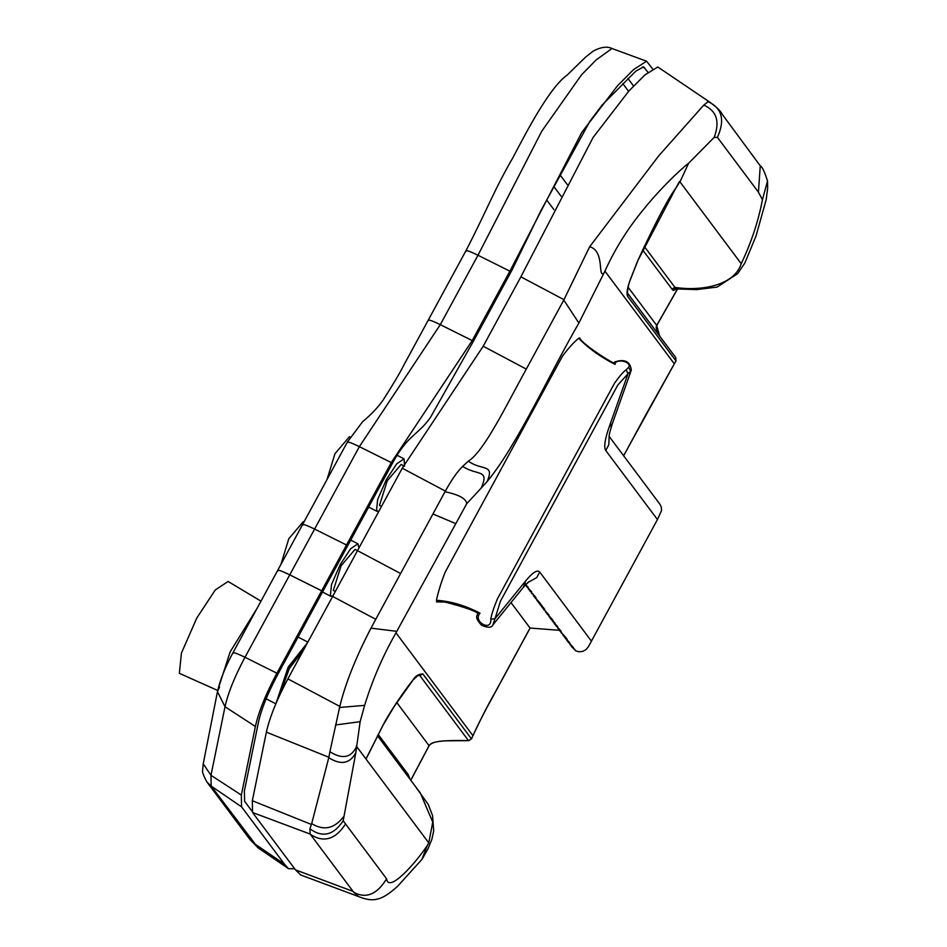 <?xml version="1.0" encoding="UTF-8"?>
<svg xmlns="http://www.w3.org/2000/svg" width="947" height="947" viewBox="0 0 947 947"><rect width="100%" height="100%" fill="white"/><g stroke="black" fill="none" stroke-linecap="round" stroke-linejoin="round"><path stroke-width="1.42" d="M217.715 690.47L179.35 673.329L181.433 653.087L196.81 618L215.265 589.957L228.109 581.47L260.981 601.156M279.767 694.968L289.297 668.558L303.656 649.831M276.122 703.1L288.184 667.079L307.597 642.563M278.477 697.761L288.918 668.049L305.005 647.334M378.93 511.179L376.48 510.93L377.664 499.46L386.376 479.584L396.734 463.817L404.038 458.845L404.57 466.22M381.44 506.562L379.487 505.414L387.264 480.768L401.149 464.456L403.623 465.735M350.201 437.147L349.419 436.745L334.966 453.708L327.023 479.537M332.799 596.148L330.349 595.9L331.533 584.429L340.245 564.542L350.603 548.775L357.907 543.803L358.949 547.993M335.309 591.52L333.344 590.372L341.121 565.726L355.007 549.426L357.481 550.692L287.888 678.869C276.867 699.525 269.694 717.281 266.367 732.149L252.328 800.736L252.541 812.502L295.476 869.855L300.744 875.004L358.499 896.537C366.3 899.804 372.822 900.585 378.078 898.869C382.943 897.827 389.406 893.672 397.491 886.392L421.533 859.852M303.94 522.046L303.277 521.702L288.835 538.677L280.892 564.495M553.9 209.607L546.62 199.888M294.659 868.766L288.563 868.707L284.491 864.197L241.556 806.844L241.343 795.078L255.394 726.491C258.685 711.647 265.858 693.891 276.903 673.21L391.277 462.574L472.21 340.577L509.9 271.173L581.789 132.402L617.408 85.881L633.555 69.605L646.588 61.212L652.519 68.788M241.343 795.078L210.98 775.309L203.238 763.827L217.455 691.677L225.019 706.734L210.98 775.309L211.169 786.069L258.117 847.885L288.563 868.707M203.238 763.827L202.622 770.112C202.078 771.793 203.51 775.759 206.931 782.009L211.169 786.069L241.556 806.844M465.948 250.742L466.137 251.31C465.451 249.759 469.404 251.073 477.975 255.252L541.826 131.112L581.494 74.872L596.231 59.85L611.963 48.51C607.086 46.131 600.777 47.03 593.023 51.197L585.566 57.151L567.182 75.05C549.947 87.254 527.976 128.863 513.073 157.391C494.393 189.495 486.285 211.512 465.948 250.742L403.872 365.033C399.894 372.976 392.958 384.683 383.038 400.155C373.461 413.744 362.334 421.439 362.228 422.22L347.324 442.142L232.95 652.779C225.291 666.913 220.118 679.875 217.455 691.677L219.55 686.989M217.798 690.079L230.157 651.856L257.087 608.329M628.583 91.326L622.795 83.596M251.831 810.963L244.586 801.28L244.397 790.923L258.436 722.336C261.408 708.983 267.859 693.003 277.791 674.394L392.165 463.758C407.956 434.448 416.597 436.46 430.258 417.781L473.109 341.76L512.102 269.931L540.725 210.992L589.815 121.441L602.162 104.987L635.757 71.179L643.605 66.858L647.926 72.244M553.829 186.547L561.098 196.218M609.146 436.413L659.917 504.242L661.278 506.965L661.574 510.504L657.443 519.56L605.737 450.488C603.713 447.268 604.837 439.479 609.122 427.109L628.015 373.722L617.811 385.038L500.454 601.167L494.961 618.77L490.771 619.137C492.049 632.454 472.364 621.54 479.999 613.159L478.081 612.236M571.514 646.517L575.906 650.932L579.304 651.832L582.867 651.358L586.075 649.559L588.407 646.706L657.443 519.56M511.001 602.564L530.06 628.027L559.381 630.323M569.774 644.197L574.995 649.725L571.929 647.132M525.526 583.624L525.81 584.465M525.526 584.773L528.142 587.128L525.384 584.926M525.076 584.536L531.622 591.757L528.544 589.164L535.943 597.533L533.753 596.125L540.287 603.357L537.221 600.765L542.027 605.666L539.814 604.222L543.767 607.986L541.542 606.542L544.62 609.122L542.43 607.714L548.964 614.946L545.898 612.354L552.444 619.587L550.219 618.131L553.297 620.723L551.107 619.314L555.025 623.043L552.847 621.623L557.641 626.535L554.575 623.943L561.121 631.176L558.896 629.719L566.318 638.124L563.252 635.544L567.17 639.261L564.992 637.852L569.798 642.764L566.72 640.172L573.266 647.405L570.201 644.812M526.402 586.24L526.816 586.856M528.13 588.561L528.544 589.164M529.87 590.881L530.284 591.484M531.598 593.201L532.025 593.805M533.339 595.521L533.753 596.125M535.079 597.829L535.493 598.445M536.807 600.149L537.221 600.765M538.547 602.47L538.961 603.085M540.275 604.79L540.701 605.393M542.015 607.11L542.43 607.714M543.744 609.43L544.17 610.034M545.484 611.75L545.898 612.354M547.224 614.058L547.638 614.674M548.952 616.379L549.378 616.994M550.692 618.699L551.107 619.314M552.421 621.019L552.847 621.623M554.161 623.339L554.575 623.943M555.901 625.659L556.315 626.263M557.629 627.979L558.055 628.583M559.369 630.288L559.784 630.903M561.098 632.608L561.524 633.223M562.838 634.928L563.252 635.544M564.578 637.248L564.992 637.852M566.306 639.568L566.72 640.172M568.046 641.888L568.46 642.492M579.517 339.085L578.712 338.245C573.74 342.317 568.318 348.283 562.459 356.155L445.114 572.284C441.089 582.606 438.189 591.946 436.425 600.303L437.076 601.428M578.712 338.245C588.123 348.082 600.232 356.806 615.065 364.394L614.141 363.317C607.287 360.049 581.896 343.678 579.671 337.854M609.122 427.109L612.413 423.487L631.306 370.088L630.607 371.153L628.749 367.223L626.156 369.78C623.611 371.461 619.776 375.876 614.627 383.026L497.27 599.167C493.588 608.27 491.422 614.934 490.771 619.137M675.306 189.08L679.473 181.528C676.146 191.116 674.098 182.345 637.591 261.052L630.252 279.72C627.127 288.433 626.287 294.008 627.743 296.458L676.004 360.925L674.276 363.766L604.932 271.126C615.005 248.872 627.956 228.215 643.771 209.157C658.852 190.311 679.354 170.282 688.635 163.204L679.982 181.883L679.65 182.487L679.473 181.528M656.366 325.969L677.803 288.385L673.341 290.469L672.157 289.356L642.575 249.842M644.185 246.291L674.939 287.367C698.862 291.214 733.913 286.621 741.217 263.692L679.982 181.883M688.635 163.204L714.145 137.422L717.412 137.362L758.429 192.158L762.43 199.734C758.334 221.338 751.255 242.657 741.217 263.692M671.932 289.06L674.939 287.367L678.49 289.001L696.59 289.593L717.128 287.083L737.595 273.695L744.792 263.124L756.002 236.099L766.218 199.533L767.65 188.275L767.532 181.019L762.43 199.734M678.49 289.001L675.164 287.663L672.157 289.356M675.756 361.316L675.732 357.552L675.945 361.162L674.063 364.11M673.341 290.469L676.276 288.74L677.567 288.965L656.602 325.756L656.141 327.674L657.348 331.805L659.68 336.09M628.086 287.201L656.709 325.437L659.668 336.078M604.932 271.126L578.877 323.045C548.692 375.201 517.311 445.114 487.007 481.751L466.682 503.78L395.964 632.856L472.92 735.677L471.63 738.577M377.474 735.748L420.302 792.959L432.743 822.138L428.778 842.889L427.251 845.553C415.733 863.001 388.519 893.589 386.589 878.78L343.193 820.8L355.812 752.747L360.144 721.673L364.631 705.373C372.396 680.076 382.837 655.904 395.964 632.856M422.824 673.885L419.805 675.566L468.469 740.59L471.488 738.897L422.824 673.885C418.361 674.098 414.999 676.241 412.75 680.313C405.209 689.534 392.342 708.226 384.813 721.756L366.181 758.547L366.371 759.518L356.273 746.023M468.99 740.578L468.469 740.59C432.258 739.82 430.79 743.407 429.062 745.68L429.109 745.561M378.161 734.399L408.264 774.622L409.885 779.038M417.757 675.448L419.805 675.566L418.704 674.939M366.181 758.547L369.33 752.605M408.264 774.622L407.908 776.398M427.251 845.553L421.912 859.367M386.589 878.78C377.06 894.442 366.122 898.952 353.776 892.334L358.499 896.537M343.193 820.8C333.533 835.349 322.442 838.012 309.929 828.791L310.143 834.047L252.541 812.502M309.929 828.791L311.362 824.446L252.328 800.736M343.288 817.072C334.196 828.743 323.661 830.921 311.693 823.606L328.775 757.707C340.896 765.354 349.905 763.696 355.812 752.747M356.202 747.278C350.757 757.92 341.997 759.399 329.911 751.717L328.846 757.257L266.367 732.149M329.911 751.717L339.807 706.403L287.888 678.869M455.365 523.454L432.933 513.984L445.362 491.091L402.25 468.232L357.493 550.657L400.605 573.527L375.758 619.291L332.646 596.432M481.526 487.255C489.575 468.824 476.897 475.927 462.669 466.374C457.401 471.464 451.636 479.703 445.362 491.091M462.669 466.374L468.363 461.13C484.296 451.435 507.533 402.854 526.307 369.093L483.195 346.235L402.25 468.232M604.174 272.807C597.273 279.365 605.346 251.073 589.673 246.717L658.792 155.758L703.787 105.093L708.605 101.353L657.81 67L644.978 74.86L628.784 91.125L593.071 137.504L520.874 276.832L483.195 346.235M707.61 101.436C722.028 107.875 725.284 119.855 717.412 137.362M347.502 442.711C346.827 441.16 350.769 442.474 359.351 446.653L440.296 324.655L472.21 340.577M428.446 320.713C427.772 319.163 431.714 320.477 440.296 324.655L477.975 255.252L509.9 271.173M302.744 525.135C302.069 523.596 306.011 524.91 314.593 529.077L289.746 574.853C281.164 570.674 277.222 569.36 277.897 570.911M391.277 462.574L359.351 446.653L314.593 529.077L346.519 544.999M321.66 590.774L289.746 574.853L244.989 657.289C236.407 653.11 232.465 651.796 233.14 653.335M276.903 673.21L244.989 657.289C234.726 676.478 228.073 692.955 225.019 706.734L255.394 726.491M284.491 864.197L254.104 843.434L249.854 839.373L206.92 782.009M567.348 184.677L560.103 174.982M633.661 86.13L627.908 78.435M644.706 67.947L642.279 67.059M591.437 641.131L539.731 572.047L536.7 577.634L527.633 582.642M539.731 572.047C537.387 569.419 532.664 572.414 525.561 581.02L523.502 587.152L492.89 624.902L494.961 618.77L525.561 581.02M605.737 450.488L608.767 444.901L609.134 436.768M612.413 423.487L612.413 423.487C609.844 431.536 608.755 436.117 609.146 437.218M630.607 371.153L628.015 373.722L626.156 369.78M615.065 364.394C614.911 358.404 631.815 361.032 628.749 367.223M436.425 600.303C450.689 601.191 465.214 605.476 479.999 613.159M637.591 261.052L675.531 188.69M630.252 279.72L630.548 278.915M627.743 296.458L627.482 293.073L675.732 357.552M627.541 293.156L627.601 293.25C627.021 294.884 628.003 284.147 630.501 279.353L637.876 260.662M623.6 455.732L674.24 363.979L646.043 414.395M646.103 414.277L623.647 455.791M410.809 780.281L429.157 745.644C431.43 742.555 437.514 740.945 447.398 740.803L468.718 740.649L471.63 738.767L472.92 735.677C481.265 717.968 488.628 703.597 495.009 692.577L530.06 628.027M530.154 627.991L489.078 703.645C488.759 704.189 478.424 723.106 473.062 735.559L473.05 735.381M396.793 702.556L429.062 745.68L410.761 780.221M412.75 680.313L418.598 674.927M428.778 842.889L366.371 759.518M345.572 823.985C335.368 839.575 323.637 843.031 310.367 834.354L353.776 892.334M353.065 891.399L295.476 869.855M311.693 823.606L311.362 824.446M339.511 707.492L364.631 705.373M396.781 631.341L370.975 628.157C355.681 657.68 345.288 683.758 339.807 706.403M335.569 724.976L360.144 721.673M370.975 628.157L375.758 619.291M432.933 513.984L400.605 573.527M445.031 491.718C459.212 494.784 466.433 498.809 466.682 503.78M487.007 481.751C495.139 463.367 481.668 471.014 468.363 461.13M578.877 323.045L563.785 300.057L526.307 369.093M589.673 246.717L563.785 300.057M563.986 299.69L520.874 276.832M758.429 192.158L760.263 165.855L722.088 114.137C721.01 111.237 716.512 106.975 708.605 101.353M703.787 105.093C716.678 110.846 720.122 121.63 714.145 137.422M298.068 637.059L307.846 642.102M275.826 703.799L266.119 698.803M376.977 511.368L368.643 507.071M397.089 455.258L404.038 458.845M330.846 596.326L322.513 592.041M350.71 540.098L357.907 543.803M611.963 48.51L646.588 61.212M258.129 847.885L249.854 839.373M529.018 581.553L523.502 587.14M478.046 613.242C473.192 610.152 462.112 606.423 444.806 602.032L436.508 601.901M492.89 624.902C491.706 627.849 487.954 627.991 481.656 625.34C477.3 620.711 475.785 617.373 477.099 615.349L477.809 612.721M631.306 370.088C630.217 361.458 624.712 358.735 614.769 361.896L613.194 363.447M675.791 357.611L627.53 293.144M369.164 752.936L382.6 725.994L394.283 706.379L412.466 680.905M414.407 785.075L428.281 804.5L432.566 815.509L433.69 830.945L431.82 839.527L427.866 849.068L422.267 858.882M760.263 165.855C762.051 166.412 764.478 171.466 767.532 181.019"/></g></svg>
